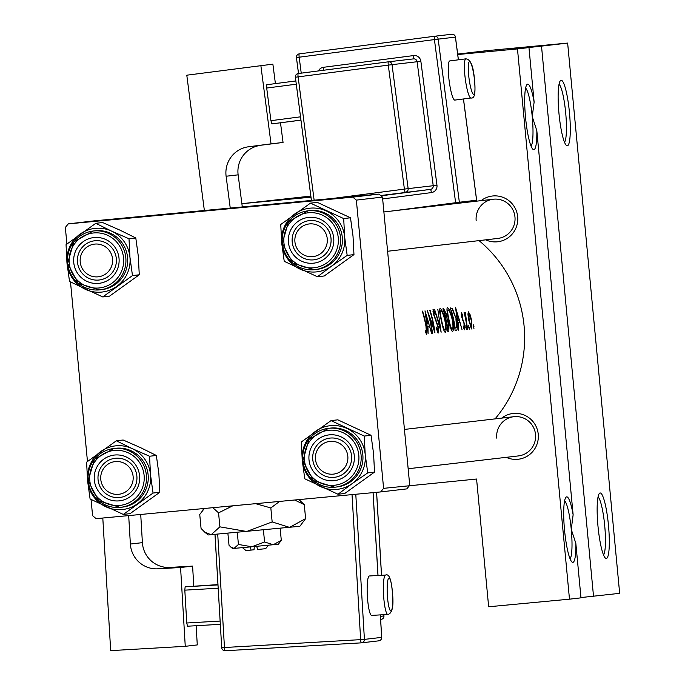 <?xml version="1.0" encoding="UTF-8"?>
<svg xmlns="http://www.w3.org/2000/svg" width="685" height="685" viewBox="0 0 685 685"><rect width="100%" height="100%" fill="white"/><g stroke="black" fill="none" stroke-linecap="round" stroke-linejoin="round"><path stroke-width="1.03" d="M531.072 146.17A29.609 4.735 84.6 0 0 532.236 116.664L536.817 130.63A32.897 5.257 -95.4 0 1 532.956 149.304A32.897 5.257 -95.4 0 1 525.541 117.512A32.897 5.257 -95.4 0 1 526.885 84.666A32.897 5.257 -95.4 0 1 534.12 102.091L532.236 116.664A29.609 4.735 84.6 0 0 525.618 88.1M558.986 113.624A32.897 5.257 -95.4 0 1 560.33 80.779A32.897 5.257 -95.4 0 1 569.44 112.408A32.897 5.257 -95.4 0 1 566.401 145.417A32.897 5.257 -95.4 0 1 558.986 113.624M564.517 142.283A29.609 4.735 84.6 0 0 565.682 112.777A29.609 4.735 84.6 0 0 559.063 84.204M570.083 558.866A29.609 4.735 84.6 0 0 571.247 529.359L575.828 543.325A32.897 5.257 -95.4 0 1 571.966 562A32.897 5.257 -95.4 0 1 564.551 530.207A32.897 5.257 -95.4 0 1 565.896 497.361A32.897 5.257 -95.4 0 1 573.131 514.786L571.256 529.359A29.609 4.735 84.6 0 0 564.628 500.795M597.996 526.32A32.897 5.257 -95.4 0 1 599.341 493.474A32.897 5.257 -95.4 0 1 608.451 525.104A32.897 5.257 -95.4 0 1 605.412 558.112A32.897 5.257 -95.4 0 1 597.996 526.32M603.528 554.978A29.609 4.735 84.6 0 0 604.692 525.472A29.609 4.735 84.6 0 0 598.073 496.899M481.135 200.636A23.033 22.733 83.4 0 1 517.68 216.76A23.033 22.733 83.4 0 1 485.699 239.853M387.607 251.258L497.849 238.431A19.737 19.488 -96.6 0 0 514.966 217.008A19.737 19.488 -96.6 0 0 493.286 199.224A19.737 19.488 -96.6 0 0 476.169 220.647M501.694 418.115A23.033 22.733 83.4 0 1 538.239 434.247A23.033 22.733 83.4 0 1 506.249 457.332M408.166 468.746L518.408 455.919A19.737 19.488 -96.6 0 0 535.524 434.487A19.737 19.488 -96.6 0 0 513.844 416.703A19.737 19.488 -96.6 0 0 496.728 438.135M479.029 240.623A125.021 123.411 83.4 0 1 524.076 325.872A125.021 123.411 83.4 0 1 495.058 418.886M422.251 311.161A125.021 123.411 83.4 0 1 425.967 326.197L426.395 332.131L425.394 330.17L425.453 331.942L426.669 334.477L426.335 326.385A125.021 123.411 -96.6 0 0 422.576 311.118L422.251 311.161M432.149 333.252L432.475 333.21A125.021 123.411 -96.6 0 0 429.007 315.374L434.958 332.919A125.021 123.411 -96.6 0 0 430.086 310.245L429.752 310.288A125.021 123.411 83.4 0 1 433.947 328.098L427.269 310.579A125.021 123.411 83.4 0 1 432.149 333.252L432.475 333.21M434.675 309.714L441.149 332.199L437.818 309.346L440.446 327.37L434.675 309.714M442.93 308.755A125.021 123.411 83.4 0 1 447.81 331.429L448.803 331.309L449.017 324.699L447.159 318.979L446.414 314.115L443.649 308.67L442.93 308.755M455.131 330.572L456.261 330.444C457.554 330.23 457.563 326.454 456.287 319.124L452.4 308.49L450.25 307.908A125.021 123.411 83.4 0 1 455.131 330.572L456.261 330.444M462.58 314.852L461.305 312.583L461.69 317.001L463.968 323.414L464.233 327.73L463.454 326.034L463.454 327.61L464.507 329.785L464.627 324.87L461.998 316.881L461.818 314.612L462.692 316.299L462.58 314.852L462.092 314.903M464.087 312.557A125.021 123.411 83.4 0 1 467.23 329.168L467.555 329.134A125.021 123.411 -96.6 0 0 466.75 323.525L465.423 312.685L464.987 312.154L465.021 314.954A125.021 123.411 -96.6 0 0 464.413 312.523L464.087 312.557M468.3 311.769L467.966 314.62L468.857 320.546L471.554 328.963L471.622 320.22L469.996 314.372L468.3 311.769M473.438 324.878L473.943 328.689L473.438 324.878M468.703 325.426L469.208 329.237L468.703 325.426M465.791 325.769L466.305 329.571L465.791 325.769M455.499 307.291L458.599 330.17L458.411 322.755L460.072 322.567L462.067 329.768L455.499 307.291M447.373 307.642C446.569 308.498 446.988 312.557 448.649 319.826C450.105 327.062 451.398 330.949 452.528 331.471C453.753 330.641 453.735 326.574 452.468 319.27C450.593 311.975 448.898 308.104 447.373 307.642M440.053 308.49C439.248 309.346 439.676 313.405 441.328 320.674C442.793 327.909 444.085 331.797 445.216 332.328C446.432 331.497 446.414 327.421 445.156 320.118C443.281 312.831 441.577 308.952 440.053 308.49M436.319 328.286L438.109 333.15L438.289 326.848L433.956 314.535L433.682 311.624L435.215 314.424L435.129 313.002L433.006 309.312L433.656 314.672L437.955 326.856L437.818 330.804L436.439 327.096L436.319 328.286M425.017 310.836L428.116 333.715L427.928 326.3L429.589 326.111L431.584 333.312L425.017 310.836M593.527 596.378L541.51 46.118L567.642 43.078L619.66 593.338L580.957 597.56M378.942 194.103L94.402 220.835L68.269 223.875L352.809 197.143L378.942 194.103L382.478 197.075L409.724 485.305L406.804 488.885L380.672 491.924L383.6 488.345L476.58 479.029L488.653 606.773L569.483 599.178L517.475 48.918L528.966 47.582L534.12 102.091M383.6 488.345L356.354 200.114L352.809 197.143M382.478 197.075L356.354 200.114M91.054 499.476L92.586 515.685L96.131 518.656L380.672 491.924M87.466 461.485L70.495 281.989M66.907 244.006L65.34 227.454L68.269 223.875M310.819 196.081L241.874 203.685L310.956 197.194M569.483 599.178L580.983 597.842L575.828 543.325M536.817 130.63L573.131 514.786M457.657 54.064L486.804 50.673L567.642 43.078M457.683 54.535L517.475 48.918M525.369 47.916L541.51 46.118M525.344 47.642L512.8 49.097L528.966 47.582M473.403 326.805L474.011 326.745M469.448 314.424L469.996 314.372M468.814 313.798L471.297 320.272L471.297 326.908L469.182 320.52L468.814 313.798L467.915 313.884M470.381 326.993L471.297 326.908M468.66 327.353L469.276 327.293M464.815 312.745L465.423 312.685M464.927 314.244L465.44 314.192M465.757 327.687L466.365 327.635M461.236 314.663L461.818 314.612M463.548 322.361L464.07 322.31M463.514 327.798L464.233 327.73M458.051 322.755L460.072 322.567M456.767 311.684L459.455 320.255L458.145 320.4L456.407 311.718M450.49 308.67L452.4 308.49M454.823 328.226L455.148 328.192A125.021 123.411 -96.6 0 0 451.278 310.168L452.845 310.639L456.287 319.124M451.535 310.142L450.944 310.194L451.535 310.142M455.953 319.159L456.535 327.447L455.148 328.192M446.945 310.057L448.101 309.945C449.3 310.305 450.644 313.43 452.143 319.304L452.468 319.27M452.143 319.304C453.196 325.272 453.222 328.552 452.22 329.134C451.278 328.766 450.199 325.649 448.975 319.775C447.665 313.867 447.373 310.596 448.101 309.945M451.064 329.237L452.22 329.134M445.704 319.116L447.159 318.979M446.611 320.554L446.029 320.606L447.314 320.751L449.017 324.699M447.81 331.403L448.803 331.309M443.957 311.024L446.098 314.192L445.849 318.26A125.021 123.411 -96.6 0 0 443.957 311.024L444.402 310.973M446.029 320.614L447.314 320.751M448.684 324.741L448.298 328.988L447.836 329.048A125.021 123.411 -96.6 0 0 446.355 320.58M439.633 310.904L440.78 310.793C441.979 311.161 443.332 314.278 444.822 320.152L445.156 320.118M444.822 320.152C445.875 326.128 445.901 329.399 444.907 329.982C443.966 329.613 442.887 326.497 441.654 320.631C440.352 314.723 440.061 311.444 440.78 310.793M443.752 330.093L444.907 329.982M436.987 330.881L437.818 330.804M434.632 313.054L435.129 313.002M432.954 311.692L433.682 311.624M434.513 317.463L434.958 317.429M435.403 319.672L435.977 319.621M427.928 326.3L429.589 326.111M426.275 315.228L428.973 323.8L427.663 323.954L425.916 315.263M425.453 331.891L426.113 331.831M425.539 332.216L426.395 332.131M80.222 261.978A16.449 16.235 -96.6 0 0 97.938 276.834A16.449 16.235 -96.6 0 0 112.554 258.939A16.449 16.235 -96.6 0 0 94.838 244.083A16.449 16.235 -96.6 0 0 80.222 261.978M116.313 258.57A19.737 19.488 83.4 0 1 99.197 280.002A19.737 19.488 83.4 0 1 77.508 262.218A19.737 19.488 83.4 0 1 94.633 240.786A19.737 19.488 83.4 0 1 116.313 258.57M310.485 203.137L317.275 202.349L350.489 217.796L343.699 218.583L310.485 203.137L280.747 224.5L281.706 243.004L284.232 261.319L317.446 276.766L331.523 266.174A32.024 31.613 83.4 0 1 281.706 243.004A32.024 31.613 83.4 0 1 326.308 210.954A32.024 31.613 83.4 0 1 344.658 237.087L343.699 218.583M313.259 263.211A23.033 22.733 83.4 0 1 288.453 242.413A23.033 22.733 83.4 0 1 308.918 217.359A23.033 22.733 83.4 0 1 333.723 238.157A23.033 22.733 83.4 0 1 313.259 263.211M309.757 220.57A19.737 19.488 -96.6 0 0 292.23 242.259A19.737 19.488 -96.6 0 0 313.893 259.829A19.737 19.488 -96.6 0 0 330.992 238.192A19.737 19.488 -96.6 0 0 309.757 220.57M316.598 269.453A29.609 29.232 -96.6 0 0 342.252 236.984A29.609 29.232 -96.6 0 0 309.757 210.629L307.985 210.834A29.609 29.232 83.4 0 1 340.471 237.19A29.609 29.232 83.4 0 1 314.192 269.727A29.609 29.232 83.4 0 1 282.331 243.303A29.609 29.232 83.4 0 1 307.985 210.834L288.531 221.717L282.306 243.303L292.897 263.134L314.184 269.727L316.598 269.453M350.489 217.796L353.015 236.111L353.965 254.614L324.236 275.978L317.446 276.766M353.965 254.614L347.184 255.402L344.658 237.087A32.024 31.613 -96.6 0 1 331.523 266.174L347.184 255.402M133.113 476.426A16.449 16.235 -96.6 0 0 115.397 461.562A16.449 16.235 -96.6 0 0 100.781 479.457A16.449 16.235 -96.6 0 0 118.496 494.322A16.449 16.235 -96.6 0 0 133.113 476.426M98.066 479.705A19.737 19.488 83.4 0 1 115.191 458.274A19.737 19.488 83.4 0 1 136.872 476.058A19.737 19.488 83.4 0 1 119.755 497.49A19.737 19.488 83.4 0 1 98.066 479.705M331.043 420.616L337.833 419.828L371.047 435.283L364.257 436.071L331.043 420.616L301.306 441.988L302.265 460.483L304.791 478.798L338.005 494.253L352.081 483.661A32.024 31.613 83.4 0 1 302.265 460.483A32.024 31.613 83.4 0 1 346.867 428.433A32.024 31.613 83.4 0 1 365.208 454.566L364.257 436.071M333.818 480.699A23.033 22.733 83.4 0 1 309.012 459.9A23.033 22.733 83.4 0 1 329.476 434.838A23.033 22.733 83.4 0 1 354.282 455.645A23.033 22.733 83.4 0 1 333.818 480.699M330.316 438.058A19.737 19.488 -96.6 0 0 312.788 459.746A19.737 19.488 -96.6 0 0 334.451 477.317A19.737 19.488 -96.6 0 0 351.551 455.671A19.737 19.488 -96.6 0 0 330.316 438.058M337.157 486.941A29.609 29.232 -96.6 0 0 362.802 454.472A29.609 29.232 -96.6 0 0 330.316 428.116L328.543 428.322A29.609 29.232 83.4 0 1 361.029 454.677A29.609 29.232 83.4 0 1 334.751 487.215A29.609 29.232 83.4 0 1 302.89 460.791A29.609 29.232 83.4 0 1 328.543 428.322L309.089 439.205L302.864 460.791L313.456 480.613L334.742 487.215L337.157 486.941M371.047 435.283L373.573 453.598L374.524 472.093L344.795 493.457L338.005 494.253M374.524 472.093L367.742 472.881L365.208 454.566A32.024 31.613 -96.6 0 1 352.081 483.661L367.742 472.881M347.817 456.253A16.449 16.235 -96.6 0 0 330.101 441.397A16.449 16.235 -96.6 0 0 315.477 459.292A16.449 16.235 -96.6 0 0 333.193 474.148A16.449 16.235 -96.6 0 0 347.817 456.253M312.771 459.532A19.737 19.488 83.4 0 1 329.887 438.1A19.737 19.488 83.4 0 1 351.568 455.885A19.737 19.488 83.4 0 1 334.451 477.317A19.737 19.488 83.4 0 1 312.771 459.532M100.695 451.569A32.024 31.613 83.4 0 1 132.162 448.606L116.347 440.789L86.61 462.161L87.56 480.656L90.095 498.971L123.309 514.426L153.038 493.054L150.512 474.739L149.561 456.244L132.162 448.606A32.024 31.613 83.4 0 1 137.385 503.835A32.024 31.613 83.4 0 1 87.56 480.656A32.024 31.613 -96.6 0 1 100.695 451.569M114.78 455.011A23.033 22.733 83.4 0 1 139.586 475.818A23.033 22.733 83.4 0 1 119.113 500.872A23.033 22.733 83.4 0 1 94.316 480.065A23.033 22.733 83.4 0 1 114.78 455.011M119.327 497.533A19.737 19.488 -96.6 0 0 136.846 475.844A19.737 19.488 -96.6 0 0 115.191 458.274A19.737 19.488 -96.6 0 0 98.092 479.92A19.737 19.488 -96.6 0 0 119.327 497.533M116.253 448.221A29.609 29.232 -96.6 0 0 115.619 448.29L113.838 448.495A29.609 29.232 83.4 0 1 146.333 474.851A29.609 29.232 83.4 0 1 120.046 507.388A29.609 29.232 83.4 0 1 88.194 480.964A29.609 29.232 83.4 0 1 113.838 448.495L94.393 459.37L88.168 480.964L98.76 500.786L120.046 507.388L122.461 507.114A29.609 29.232 -96.6 0 0 148.106 474.645A29.609 29.232 -96.6 0 0 116.253 448.221M149.561 456.244L156.351 455.456L140.528 447.639L123.129 440.001L116.347 440.789M156.351 455.456L158.877 473.772L159.828 492.267L153.038 493.054M159.828 492.267L130.09 513.63L123.309 514.426M294.918 241.805A16.449 16.235 -96.6 0 0 312.634 256.661A16.449 16.235 -96.6 0 0 327.259 238.765A16.449 16.235 -96.6 0 0 309.543 223.909A16.449 16.235 -96.6 0 0 294.918 241.805M331.009 238.406A19.737 19.488 83.4 0 1 313.893 259.829A19.737 19.488 83.4 0 1 292.212 242.045A19.737 19.488 83.4 0 1 309.329 220.613A19.737 19.488 83.4 0 1 331.009 238.406M80.136 234.082A32.024 31.613 83.4 0 1 111.604 231.128L95.789 223.31L66.051 244.673L67.002 263.168L69.536 281.492L102.75 296.939L132.479 275.575L129.953 257.26L129.003 238.757L111.604 231.128A32.024 31.613 83.4 0 1 116.827 286.347A32.024 31.613 83.4 0 1 67.002 263.168A32.024 31.613 -96.6 0 1 80.136 234.082M94.222 237.532A23.033 22.733 83.4 0 1 119.027 258.331A23.033 22.733 83.4 0 1 98.554 283.384A23.033 22.733 83.4 0 1 73.757 262.586A23.033 22.733 83.4 0 1 94.222 237.532M98.768 280.054A19.737 19.488 -96.6 0 0 116.287 258.356A19.737 19.488 -96.6 0 0 94.633 240.786A19.737 19.488 -96.6 0 0 77.533 262.432A19.737 19.488 -96.6 0 0 98.768 280.054M95.695 230.734A29.609 29.232 -96.6 0 0 95.061 230.802L93.28 231.008A29.609 29.232 83.4 0 1 125.775 257.363A29.609 29.232 83.4 0 1 99.488 289.901A29.609 29.232 83.4 0 1 67.635 263.477A29.609 29.232 83.4 0 1 93.28 231.008L73.834 241.891L67.609 263.477L78.201 283.299L99.488 289.901L101.902 289.627A29.609 29.232 -96.6 0 0 127.547 257.158A29.609 29.232 -96.6 0 0 95.695 230.734M129.003 238.757L135.793 237.969L119.969 230.151L102.579 222.522L95.789 223.31M135.793 237.969L138.319 256.284L139.269 274.788L132.479 275.575M139.269 274.788L109.531 296.151L102.75 296.939M465.851 58.841L449.754 60.939A19.737 3.16 82.6 0 0 449.163 80.898A19.737 3.16 82.6 0 0 454.84 100.087A19.737 3.16 82.6 0 0 454.849 100.087A19.737 3.16 82.6 0 0 454.857 100.087L470.955 97.989A19.737 3.16 -97.4 0 1 465.269 78.801A19.737 3.16 -97.4 0 1 465.851 58.841A19.737 3.16 -97.4 0 1 465.86 58.841L465.903 58.841C470.398 59.312 473.189 65.597 474.277 77.688C475.27 88.108 475.938 99.068 470.955 97.989A19.737 3.16 -97.4 0 1 470.946 97.998A19.737 3.16 -97.4 0 0 470.963 97.989M275.404 83.604L272.878 64.15L186.791 75.196L204.361 210.5M271.029 143.85L248.484 146.787L283.051 142.454L271.029 143.85L260.857 65.546M283.051 142.454L280.499 122.829M300.946 120.098L271.885 123.882L300.955 120.166M271.885 123.882L270.935 120.68L300.518 116.827M296.288 84.195L266.696 88.048L270.935 120.68M266.696 88.048L266.799 84.726L295.86 80.941M230.246 208.069L226.11 176.242A26.321 25.979 83.4 0 1 248.484 146.787M260.505 145.383A26.321 25.979 -96.6 0 0 238.132 174.838L226.11 176.242M242.302 206.939L238.132 174.838M369.386 575.982A19.737 3.151 86.7 0 0 369.352 575.982A19.737 3.151 86.7 0 0 369.326 575.991A19.737 3.151 86.7 0 0 367.357 595.967A19.737 3.151 86.7 0 0 371.638 615.395A19.737 3.151 86.7 0 0 371.664 615.395L387.847 614.462A19.737 3.151 -93.3 0 1 383.566 595.025A19.737 3.151 -93.3 0 1 385.535 575.049A19.737 3.151 -93.3 0 1 385.569 575.049A19.737 3.151 -93.3 0 1 385.604 575.04M180.575 567.505L192.596 566.101L169.897 567.42L157.875 568.815L180.575 567.505L185.258 646.323L197.28 644.919L196.133 625.722M192.596 566.101L193.778 586.009M218.172 588.227L184.813 590.153L186.765 622.999L220.125 621.064M184.813 590.153L185.138 586.814L217.976 584.913M217.958 584.605L185.138 586.814M220.322 624.318L187.484 626.218L186.765 622.999M140.725 514.469L142.394 542.648A26.321 25.979 -96.6 0 0 169.897 567.42M102.801 518.031L110.679 650.639L185.258 646.323M157.875 568.815A26.321 25.979 83.4 0 1 130.373 544.044L142.394 542.648M128.686 515.599L130.373 544.044M250.239 546.887L251.087 550.098L254.049 549.755L254.281 546.416M251.087 550.098L245.975 550.552L242.464 547.649M281.295 540.345L273.264 544.721L278.418 544.181L281.295 540.345L280.156 528.289M264.564 541.998L251.832 546.776L273.264 544.721L264.564 541.998L263.425 529.899M238.431 544.455L234.065 548.402L251.832 546.776L238.431 544.455L237.284 532.356M230.854 547.101L232.566 548.514L234.065 548.402L230.854 547.101L229.021 545.26L227.882 533.23M294.644 500.007L304.286 504.639L305.604 518.622L299.859 526.294L208.154 534.959L204.849 532.236M304.286 504.639L298.977 499.596M305.604 518.622L289.55 527.373L272.159 521.927L270.832 507.945L279.6 501.42M272.159 521.927L246.694 531.483L219.885 526.842L218.566 512.86L232.737 505.821M255.582 503.672L270.832 507.945M219.885 526.842L211.143 534.737L204.721 532.125L201.065 528.443L199.746 514.461L204.353 508.493M212.804 507.696L218.566 512.86M268.537 545.183L265.626 548.694L257.56 549.49L256.704 546.279M462.546 320.092L463.154 320.032M313.687 267.801A27.64 27.28 -96.6 0 0 338.253 237.738A27.64 27.28 -96.6 0 0 308.49 212.77A27.64 27.28 -96.6 0 0 283.924 242.841A27.64 27.28 -96.6 0 0 313.687 267.801M334.246 485.28A27.64 27.28 -96.6 0 0 358.812 455.217A27.64 27.28 -96.6 0 0 329.048 430.257A27.64 27.28 -96.6 0 0 304.483 460.32A27.64 27.28 -96.6 0 0 334.246 485.28M114.344 450.43A27.64 27.28 -96.6 0 0 89.786 480.493A27.64 27.28 -96.6 0 0 119.55 505.453A27.64 27.28 -96.6 0 0 144.107 475.39A27.64 27.28 -96.6 0 0 114.344 450.43M93.785 232.943A27.64 27.28 -96.6 0 0 69.228 263.014A27.64 27.28 -96.6 0 0 98.991 287.974A27.64 27.28 -96.6 0 0 123.548 257.902A27.64 27.28 -96.6 0 0 93.785 232.943M469.508 61.684A16.449 2.629 82.6 0 0 469.011 78.304A16.449 2.629 82.6 0 0 473.737 94.316A16.449 2.629 82.6 0 0 474.234 77.696A16.449 2.629 82.6 0 0 469.508 61.684M391.674 211.04L455.611 202.717L434.427 39.584L299.165 57.197L301.237 73.158M388.481 61.804L413.475 58.893A3.288 3.245 83.4 0 1 417.122 61.736L392.034 64.655L408.14 188.632L433.22 185.712L417.122 61.736L420.864 61.256A6.576 6.499 -96.6 0 0 413.577 55.571L323.406 67.31A6.576 6.499 -96.6 0 0 318.422 70.923M420.864 61.256L436.961 185.233A6.576 6.499 -96.6 0 1 431.37 192.596L382.658 198.941M298.54 73.509L296.425 57.557L299.165 57.197A3.288 0.522 -97.4 0 1 299.268 53.875L434.521 36.262A3.288 3.245 83.4 0 1 438.169 39.105L459.352 202.238L476.597 200.225L463.445 98.974M434.615 36.254L451.775 34.259A3.288 3.245 83.4 0 1 455.414 37.101L434.427 39.584A3.288 0.522 -97.4 0 1 434.521 36.262L299.268 53.875A3.288 3.288 0 0 0 296.425 57.557L298.497 73.518M458.368 59.818L455.414 37.101M311.427 200.44L295.381 77.242L298.121 76.874A3.288 0.522 -97.4 0 1 298.223 73.552L388.395 61.813A3.288 0.522 82.6 0 0 388.292 65.135L298.121 76.874L314.132 200.191M381.006 195.833L430.428 189.394L380.646 195.533M332.816 198.436L404.398 189.111L388.292 65.135L392.034 64.655A3.288 3.245 83.4 0 0 388.438 61.804A3.288 3.288 0 0 0 388.395 61.813A3.288 3.245 83.4 0 1 388.438 61.804L413.526 58.884M404.398 189.111A3.288 0.522 82.6 0 0 405.34 192.314A3.288 3.245 83.4 0 0 408.14 188.632L404.398 189.111M436.961 185.233L433.22 185.712A3.288 3.245 83.4 0 1 430.428 189.394A3.288 0.522 -97.4 0 1 431.37 192.596M295.423 77.234A3.288 3.245 83.4 0 1 298.223 73.552L388.395 61.813M413.483 58.893A3.288 0.522 82.6 0 0 413.577 55.571M323.406 67.31A3.288 0.522 -97.4 0 1 323.491 70.264M459.344 203.171A3.288 3.245 83.4 0 0 459.352 202.238L455.611 202.717A3.288 0.522 -97.4 0 0 455.739 203.591M476.597 200.234L476.597 200.225A3.288 3.245 83.4 0 1 476.589 201.159M296.468 57.557A3.288 3.245 83.4 0 1 299.268 53.875M390.929 610.986A16.449 2.629 86.7 0 0 392.565 594.263A16.449 2.629 86.7 0 0 388.977 578.14A16.449 2.629 86.7 0 0 387.333 594.871A16.449 2.629 86.7 0 0 390.929 610.986M217.727 534.154L224.466 647.522L360.644 639.636L352.03 494.613M355.789 494.262L364.411 639.388L360.644 639.636A3.288 0.522 -93.3 0 0 361.355 642.855A3.288 3.288 0 0 0 361.552 642.838A3.288 3.245 -96.6 0 1 361.363 642.855A3.288 0.522 -93.3 0 1 361.355 642.855L225.185 650.75A3.288 0.522 -93.3 0 1 225.177 650.75A3.288 0.522 -93.3 0 1 224.466 647.522L221.709 647.659L215.013 534.394M378.608 640.852A3.288 3.245 -96.6 0 0 378.796 640.835L361.552 642.838A3.288 3.245 -96.6 0 0 364.411 639.388L381.656 637.384L380.321 614.899M377.974 575.486L373.051 492.635M380.449 616.354L383.917 615.952L383.84 614.693M381.502 575.28L376.57 492.31M387.881 614.454A19.737 3.151 -93.3 0 1 387.847 614.462L388.061 614.436C392.197 613.195 393.712 606.508 392.608 594.357C391.674 584.048 390.27 573.071 385.569 575.049L369.352 575.982M383.917 615.943L383.917 615.952A3.288 3.245 -96.6 0 1 381.057 619.411A3.288 3.288 0 0 0 383.96 615.943L383.883 614.685M380.869 619.42A3.288 3.245 -96.6 0 0 381.057 619.411L380.629 619.454M381.656 637.367L381.656 637.384A3.288 3.245 -96.6 0 1 378.796 640.835A3.288 3.288 0 0 0 381.699 637.375L380.363 614.89M225.177 650.75A3.288 3.288 0 0 1 221.709 647.659L221.709 647.659A3.288 3.245 -96.6 0 0 225.177 650.75L361.355 642.855M404.45 429.426L513.844 416.703M493.286 199.224L383.891 211.948M311.384 200.448L295.381 77.242A3.288 3.288 0 0 1 298.223 73.552M458.411 59.809L455.456 37.093A3.288 3.288 0 0 0 451.817 34.25L434.573 36.254A3.288 3.288 0 0 0 434.521 36.262M476.632 201.159A3.288 3.288 0 0 0 476.64 200.225L463.488 98.965M381.545 575.28L376.613 492.301M378.017 575.486L373.094 492.635M221.709 647.659L214.97 534.403M204.061 508.518L202.537 510.368"/></g></svg>
